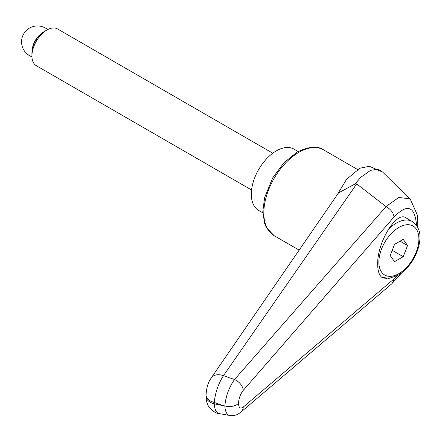<?xml version="1.0" encoding="UTF-8"?>
<svg xmlns="http://www.w3.org/2000/svg" width="442" height="442" viewBox="0 0 442 442"><rect width="100%" height="100%" fill="white"/><g stroke="black" fill="none" stroke-linecap="round" stroke-linejoin="round"><path stroke-width="0.66" d="M222.171 405.275L214.221 402.435C215.326 392.474 218.409 383.551 223.459 375.656L356.705 183.905L386.043 206.607L234.536 379.518C229.089 387.153 225.845 395.971 224.812 405.983L214.221 403.833A14.15 8.166 180 0 1 206.906 399.22A14.15 8.166 180 0 1 206.055 396.43C205.817 397.115 206.552 404.231 209.409 407.535C213.536 411.717 216.69 413.712 218.884 413.513C216.265 412.839 214.713 409.612 214.221 403.833L214.221 402.435A14.15 8.166 180 0 1 206.906 397.828A14.15 8.166 180 0 1 206.055 395.032A14.15 8.166 180 0 1 206.055 394.872M386.717 278.432L382.512 277.83C379.369 275.852 377.761 271.333 377.683 264.277C377.043 242.691 396.308 210.84 405.817 217.768L412.303 221.514A31.835 18.382 -60 0 0 396.386 223.088A31.835 18.382 -60 0 0 388.104 229.691M240.652 412.325A10.614 8.044 -130.3 0 0 240.89 412.132C238.194 413.933 236.868 415.944 229.558 415.452C226.823 414.767 225.238 411.613 224.812 405.983C230.47 407.17 235.022 406.342 238.47 403.491C238.785 398.43 240.376 394.049 243.255 390.347A10.614 6.895 -139.1 0 0 234.536 379.518A18735.673 3683.716 -157.4 0 0 223.459 375.656A14.15 9.525 -145.4 0 0 211.237 377.904L338.467 192.961L355.003 183.994L360.838 177.292L370.545 170.352L377.203 169.286L380.308 170.325L382.661 172.104L369.341 166.269L359.898 168.214L346.567 179.358L337.014 195.077M338.456 192.95L337.981 193.668M355.003 183.994L356.705 183.905M218.884 413.513L229.674 415.469M397.607 275.554L394.049 278.858L393.452 281.455L391.7 283.902L240.945 412.088A10.614 8.044 -130.3 0 0 243.255 407.071C240.376 409.121 238.785 407.927 238.47 403.491M386.048 206.596C390.745 209.221 393.408 212.679 394.049 216.967C407.419 203.326 414.916 206.138 416.546 225.403M410.552 199.718L409.496 198.79L398.828 197.469L385.976 206.552M262.808 212.801L258.647 210.403A35.371 20.42 -60 0 1 251.321 194.209A35.371 20.42 -60 0 1 266.758 158.612A35.371 20.42 -60 0 1 294.018 149.136L298.179 151.54M272.791 153.219L57.548 28.951A21.222 12.254 120 0 0 46.935 30.001L44.228 31.564A17.393 10.044 120 0 0 31.929 52.863L31.929 55.99A21.222 12.254 120 0 0 36.321 65.709L251.57 189.977M46.935 30.001A21.222 12.254 120 0 0 31.929 55.99M32.332 49.023A14.326 8.271 -60 0 1 41.1 33.835M407.552 245.52L403.214 256.686L394.551 261.692L390.22 255.526L394.551 244.36L403.214 239.36L407.552 245.52L400.043 241.188M403.214 256.686L392.231 250.343M323.599 149.877C317.588 145.65 308.743 146.407 297.074 152.158L283.808 162.855L272.692 177.883L264.603 197.673L262.791 211.724L264.642 223.575L266.41 227.602L274.079 235.647A49.521 28.592 -60 0 1 263.824 212.978A49.521 28.592 -60 0 1 298.842 152.33A49.521 28.592 -60 0 1 323.599 149.877L357.49 169.446M243.255 390.347L394.049 216.967M394.049 278.858L243.255 407.071M398.883 227.42A28.299 16.337 -60 0 1 418.894 238.973A28.299 16.337 -60 0 1 398.883 273.631A28.299 16.337 -60 0 1 378.877 262.078A28.299 16.337 -60 0 1 398.883 227.42M274.079 235.647L299.201 250.15M211.226 377.927L210.27 379.435C207.862 383.214 206.458 388.413 206.055 395.032L206.055 396.43M391.595 283.996L401.579 272.968M417.762 227.426L417.53 215.486L410.541 199.701M410.292 199.464L382.695 172.104M381.728 277.289L389.032 278.372L398.154 275.25C407.894 269.09 414.673 259.835 418.48 247.481C420.596 238.481 421.939 228.939 412.303 221.514M47.637 29.614A15.918 15.918 0 0 0 23.691 33.907A15.918 15.918 0 0 0 31.946 56.791"/></g></svg>
